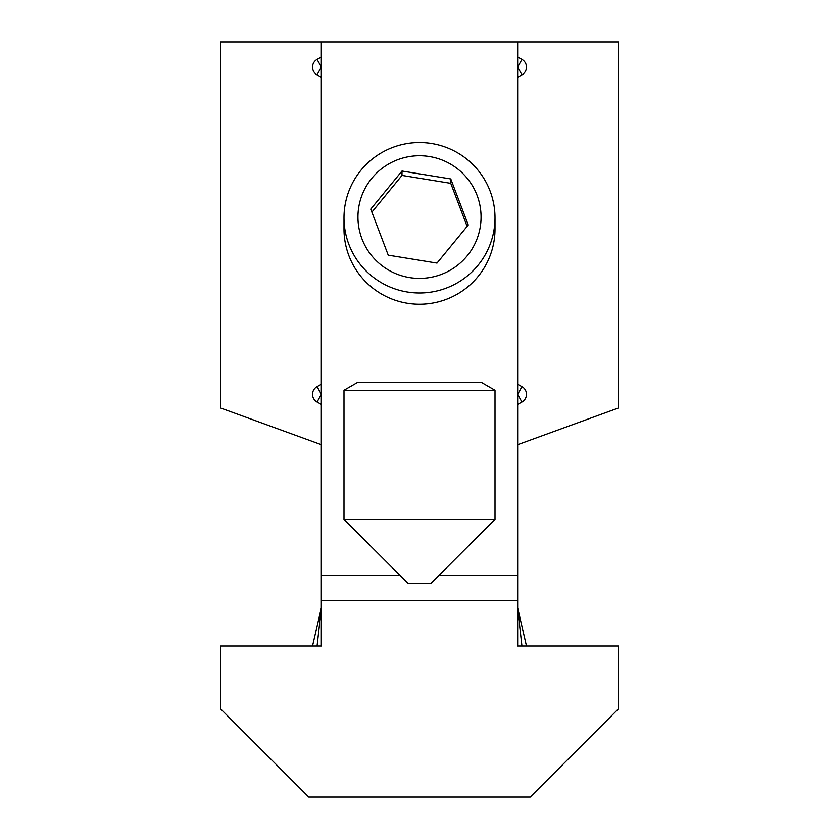<?xml version="1.0" encoding="UTF-8"?>
<svg xmlns="http://www.w3.org/2000/svg" width="839" height="839" viewBox="0 0 839 839"><rect width="100%" height="100%" fill="white"/><g stroke="black" fill="none" stroke-linecap="round" stroke-linejoin="round"><path stroke-width="1.26" d="M321.337 600.724L321.337 646.03L220.657 646.03L220.657 708.955L308.752 797.05L530.248 797.05L618.343 708.955L618.343 646.03L517.663 646.03L517.663 600.724L321.337 600.724L321.337 41.95L220.657 41.95L220.657 408.027L321.337 444.67M321.337 394.225L317.069 386.622A8.81 8.81 0 0 0 317.069 402.038L321.337 404.398M317.069 386.622L321.337 384.262M321.337 67.015L317.069 59.412A8.81 8.81 0 0 0 317.069 74.828L321.337 77.188M317.069 59.412L321.337 57.052M517.663 444.67L618.343 408.027L618.343 41.95L517.663 41.95L517.663 600.724M517.663 394.435L521.931 402.038A8.81 8.81 0 0 0 521.931 386.622L517.663 384.262M521.931 402.038L517.663 404.398M517.663 67.225L521.931 74.828A8.81 8.81 0 0 0 521.931 59.412L517.663 57.052M521.931 74.828L517.663 77.188M517.663 41.95L321.337 41.95M517.663 608.275L521.931 646.03M317.069 646.03L321.337 608.275M458.451 169.572A61.551 61.32 -0 0 0 371.834 178.267A61.551 61.32 -0 0 0 380.549 264.547A61.551 61.32 -0 0 0 467.166 255.864A61.551 61.32 -0 0 0 458.451 169.572M467.281 159.515A75.51 75.227 -0 0 0 343.99 217.762A75.51 75.227 -0 0 0 451.854 285.732A75.51 75.227 -0 0 0 467.281 159.515M343.99 217.762L343.99 229.016A75.51 75.227 -0 0 0 451.854 296.985A75.51 75.227 -0 0 0 495.01 229.016L495.01 217.762M401.996 171.03L370.733 209.142L388.237 255.171L437.004 263.089L468.267 224.978L450.763 178.948L401.996 171.03L401.996 175.414L450.763 183.332L450.763 178.948M467.124 226.362L450.763 183.332M401.996 175.414L371.876 212.141M343.99 390.261L357.949 382.196L481.051 382.196L495.01 390.261L343.99 390.261L343.99 519.372L495.01 519.372L495.01 390.261M343.99 519.372L408.173 583.556L430.827 583.556L495.01 519.372M517.663 575.554L438.828 575.554M400.172 575.554L321.337 575.554M517.705 67.036L521.931 59.412M321.295 67.204L317.069 74.828M517.705 394.246L521.931 386.622M321.295 394.414L317.069 402.038M517.757 608.275L526.473 646.03M321.243 608.275L312.528 646.03"/></g></svg>
